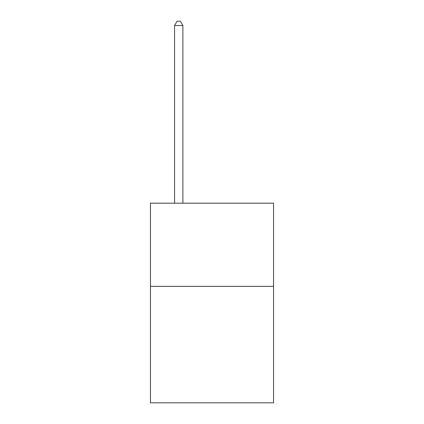 <?xml version="1.0" encoding="UTF-8"?>
<svg xmlns="http://www.w3.org/2000/svg" width="424" height="424" viewBox="0 0 424 424"><rect width="100%" height="100%" fill="white"/><g stroke="black" fill="none" stroke-linecap="round" stroke-linejoin="round"><path stroke-width="0.64" d="M273.549 286.359L273.549 402.8L150.451 402.8L150.451 203.186L273.549 203.186L273.549 286.359L150.451 286.359M182.887 203.186L182.887 25.525L174.571 25.525L174.571 203.186M174.571 25.525L177.068 21.2L180.396 21.2L182.887 25.525"/></g></svg>
